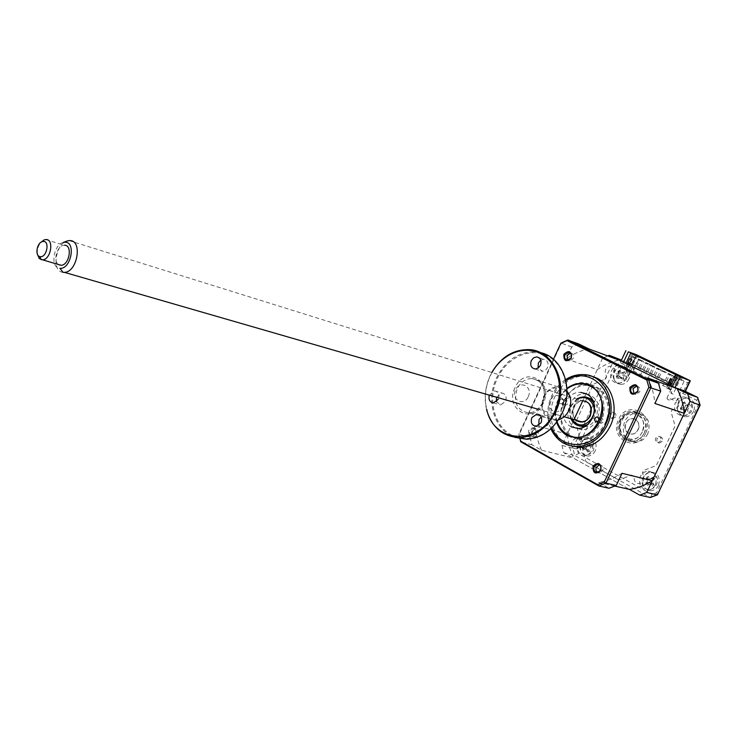<?xml version="1.0" encoding="UTF-8"?>
<svg xmlns="http://www.w3.org/2000/svg" width="737" height="737" viewBox="0 0 737 737"><rect width="100%" height="100%" fill="white"/><g stroke="black" fill="none" stroke-linecap="round" stroke-linejoin="round"><path stroke-width="0.55" stroke-dasharray="3.69 2.76" d="M642.342 431.928C639.605 437.161 635.598 439.878 630.328 440.072C620.425 437.935 617.09 431.375 620.314 420.403C623.115 415.023 627.242 412.305 632.687 412.241C642.332 414.544 645.548 421.103 642.342 431.928M645.557 433.448C636.648 453.762 608.67 438.644 618.647 419.362C627.132 399.251 655.58 413.66 645.557 433.448M562.11 399.168L561.364 398.975C558.812 399.979 558.388 401.536 560.102 403.636L560.866 403.83C563.409 402.817 563.823 401.26 562.11 399.168M566.808 400.606L566.062 400.412C563.519 401.416 563.096 402.964 564.809 405.055L565.565 405.249C568.107 404.235 568.522 402.688 566.808 400.606M602.332 418.57L601.503 418.358C598.914 419.399 598.499 420.974 600.287 423.093L601.125 423.305C603.714 422.255 604.11 420.68 602.332 418.57M556.675 422.31C548.466 400.836 572.124 374.617 590.908 384.944L595.478 387.966L599.255 392.148L602.046 397.28L603.695 403.102L604.119 409.321L603.29 415.604L601.245 421.638L598.094 427.101L594.004 431.716L589.185 435.254L583.897 437.52L578.398 438.423L572.981 437.925L567.914 436.055M571.286 426.87C556.122 419.989 564.118 390.831 580.728 392.388M575.975 428.188C560.848 421.324 568.807 392.314 585.371 393.871M586.56 393.973L590.798 395.262C599.881 401.61 601.558 410.454 595.818 421.785C592.207 426.907 587.656 429.533 582.156 429.699L576.26 428.326M566.946 388.933C556.969 397.851 553.699 408.777 557.108 421.721M662.259 441.242L659.486 443.103C657.174 442.615 656.391 441.095 657.128 438.561L659.91 436.709C662.213 437.207 662.996 438.718 662.259 441.242M660.803 440.818L658.04 442.679C655.718 442.191 654.935 440.671 655.672 438.137L658.463 436.276C660.757 436.774 661.54 438.294 660.803 440.818M615.635 416.875L612.889 418.708C610.743 418.201 610.033 416.737 610.752 414.323L613.516 412.49C615.644 413.006 616.353 414.47 615.635 416.875M614.142 416.423L611.397 418.257C609.25 417.75 608.541 416.285 609.259 413.862L612.023 412.029C614.151 412.545 614.861 414.01 614.142 416.423M693.701 411.228C691.757 414.894 688.883 416.746 685.088 416.783C678.427 415.217 676.179 410.822 678.353 403.581C680.343 399.832 683.273 397.98 687.151 398.017C693.692 399.657 695.875 404.06 693.701 411.228M690.735 410.205C688.782 413.899 685.898 415.76 682.103 415.788C675.424 414.231 673.176 409.809 675.359 402.54L676.253 402.77L676.686 401.951L675.829 401.656C677.902 398.45 680.684 396.884 684.176 396.957C690.726 398.597 692.909 403.019 690.735 410.205M658.473 485.462C656.778 488.723 654.281 490.492 650.955 490.778C643.825 489.543 641.337 485.038 643.493 477.263C645.216 473.937 647.777 472.168 651.176 471.938C658.196 473.255 660.628 477.76 658.473 485.462M655.396 484.725C653.701 487.995 651.186 489.773 647.86 490.059C640.711 488.824 638.214 484.301 640.389 476.507C642.111 473.163 644.682 471.385 648.09 471.155C655.119 472.472 657.551 476.996 655.396 484.725M595.266 450.86C593.552 454.176 591.056 455.927 587.767 456.092C581.346 454.757 579.19 450.454 581.281 443.204C583.022 439.823 585.574 438.073 588.927 437.962C595.247 439.363 597.357 443.665 595.266 450.86M577.08 446.558L578.066 442.347C579.807 438.957 582.368 437.207 585.722 437.087C592.051 438.487 594.169 442.799 592.069 450.021C590.355 453.356 587.85 455.107 584.552 455.282C580.148 454.876 577.661 452.186 577.089 447.23M628.947 378.956C626.994 382.66 624.175 384.474 620.49 384.41C614.483 382.816 612.53 378.615 614.63 371.826C616.611 368.067 619.476 366.252 623.235 366.381C629.131 368.03 631.038 372.231 628.947 378.956M625.851 377.869C623.898 381.582 621.07 383.406 617.376 383.341C611.36 381.738 609.407 377.528 611.507 370.711C613.497 366.943 616.372 365.119 620.139 365.239C625.667 366.658 627.694 370.564 626.229 376.957L627.113 377.27L626.772 378.109L625.851 377.869M647.814 433.697C644.939 439.188 640.729 442.034 635.193 442.237C624.764 439.989 621.245 433.098 624.626 421.573C627.574 415.926 631.913 413.079 637.652 413.024C647.786 415.447 651.176 422.338 647.814 433.697M644.433 432.693C641.558 438.202 637.339 441.067 631.784 441.27C621.337 439.012 617.809 432.103 621.208 420.541C624.165 414.867 628.514 412.001 634.262 411.946C644.424 414.378 647.814 421.288 644.433 432.693M682.398 377.445L681.043 380.329L684.037 381.453L680.371 389.2L681.799 389.716L676.428 401.057L667.031 397.796L672.448 386.326M681.228 376.837L679.91 379.629L632.088 356.579L635.174 357.758L631.637 365.312L633.101 365.856L627.924 376.929L618.232 373.484L623.465 362.291M636.381 354.681L638.822 359.14L687.575 382.779L682.573 393.346L696.658 400.274L698.132 405.258L656.63 492.675L651.996 494.416L650.605 497.401M651.996 494.416L578.444 453.651L577.2 448.833L616.408 364.898L620.812 362.982L633.995 369.458L631.802 365.193L621.503 360.089M700.076 405.028L698.132 405.258M698.013 398.017L696.658 400.274M685.18 391.283L682.573 393.346M690.191 381.204L687.575 382.779M621.033 361.093L631.425 364.944L636.252 354.626M607.712 355.916L602.544 358.265L613.055 362.116L591.415 408.491M602.544 358.265L582.838 400.596L597.246 369.661L566.302 358.781C573.229 353.88 580.664 350.563 588.596 348.822M561.962 445.406L563.833 452.767L629.472 489.414L573.331 458.073L569.194 446.511L567.204 434.148L574.501 418.496L561.962 445.406L572.87 448.225L574.74 455.494L650.154 497.457M563.833 452.767L574.74 455.494L578.444 453.651M577.2 448.833L572.87 448.225L573.607 446.64M616.408 364.898L613.055 362.116L619.716 359.214L620.812 362.982M657.644 494.61L656.63 492.675M667.031 397.796L667.446 399.242L669.26 400.145L673.111 398.56C678.961 395.88 681.937 406.151 675.93 408.335L672.061 409.91L671.085 411.955L675.083 425.912L656.317 465.526L643.392 470.528L642.434 472.555L643.576 476.719C645.529 483.03 636.031 486.641 634.539 480.192L633.415 476.038L631.646 475.07L618.979 479.971L585.906 461.565L582.377 447.976L580.102 447.304M579.927 447.377L577.135 448.511C574.786 449.248 573.036 448.465 571.884 446.171M571.866 446.125C571.009 442.946 571.949 440.579 574.685 439.022L578.25 437.557L579.162 435.595L575.689 422.2L576.472 420.523C572.419 416.875 571.599 412.213 573.994 406.538C575.956 402.973 578.729 401.002 582.313 400.615M576.546 420.357L585.371 401.416M585.547 401.039L593.405 384.18L605.611 378.919L606.542 376.939L605.473 373.014C603.64 367.118 612.696 363.157 614.142 369.255L615.22 373.189L616.933 374.046L618.232 373.484M643.641 486.438C637.477 478.304 650.209 467 655.875 475.651C662.139 483.85 649.214 495.163 643.641 486.438M653.802 478.092L653.461 476.913L651.83 478.313L649.334 477.668L648.145 476.351L646.533 477.779L647.565 479.225L647.15 482.542L645.778 483.684L646.782 484.283L646.994 485.425L650.624 484.098L652.309 486.015L653.931 484.587L653.222 483.205L653.636 479.879L654.677 478.645L653.802 478.092M653.931 484.587L650.403 483.601L652.309 486.015M650.403 483.601L653.222 483.205M645.778 483.684L645.805 483.002L648.477 484.43M648.145 476.351L646.441 477.954L649.334 477.668M646.754 478.635L650.089 478.995L649.619 482.726L646.285 482.357L646.441 477.954L647.565 479.225M646.285 482.357L645.805 483.002L647.15 482.542M649.619 482.726L651.453 484.762M650.089 478.995L650.974 478.442L653.636 479.879M652.309 477.991L650.974 478.442L653.461 476.913M651.066 478.359L654.677 478.645M570.392 353.069L570.733 353.078C573.275 353.778 574.086 355.612 573.165 358.587L569.489 361.019L567.794 360.319M636.676 386.17L636.805 386.17C639.633 386.861 640.573 388.795 639.615 391.973L635.856 394.461L634.023 393.798M599.365 464.706L599.54 464.697C602.571 465.25 603.612 467.23 602.663 470.639L599.384 473.007L597.532 472.518M536.029 434.333C536.232 427.248 533.791 425.885 528.705 430.251C528.493 437.327 530.935 438.69 536.029 434.333M535.836 434.084C536.766 430.896 535.863 429.008 533.137 428.418L529.848 430.749C528.926 433.946 529.829 435.834 532.575 436.415L535.836 434.084M531.939 431.302L535.219 428.971C537.946 429.56 538.839 431.449 537.918 434.627L534.657 436.958C531.921 436.378 531.018 434.489 531.939 431.302M592.355 376.57L586.809 375.649C572.76 375.658 562.082 382.743 554.795 396.911C545.5 415.843 553.717 440.772 571.516 446.051M565.601 379.592C559.567 383.553 554.915 389.007 551.644 395.944C546.753 407.165 546.486 418.109 550.843 428.777M563.713 401.14C569.13 390.628 577.053 385.331 587.481 385.248C603.345 385.368 613.516 406.584 605.188 423.093C600.001 433.116 592.493 438.395 582.654 438.93C565.952 439.639 555.293 417.851 563.713 401.14M556.794 422.154C554.344 414.627 554.795 407.064 558.167 399.454L566.919 388.399M669.288 382.448L670.44 382.927M673.692 376.036L672.319 375.391L673.692 376.036M666.607 381.084L665.244 380.449L666.607 381.084M669.859 374.175L668.496 373.539L669.859 374.175M659.007 377.372L657.653 376.736L659.007 377.372M662.25 370.49L660.896 369.854L662.25 370.49M655.239 375.529L653.885 374.893L655.239 375.529M658.473 368.657L657.118 368.021L658.473 368.657M651.48 373.687L650.135 373.051L651.48 373.687M654.705 366.833L653.351 366.197L654.705 366.833M647.74 371.853L646.395 371.227L647.74 371.853M650.955 365.008L649.61 364.382L650.955 365.008M644.009 370.029L642.673 369.403L644.009 370.029M647.215 363.203L645.879 362.576L647.215 363.203M640.296 368.214L638.961 367.588L640.296 368.214M643.493 361.397L642.157 360.771L643.493 361.397M636.593 366.409L635.266 365.782L636.593 366.409M639.79 359.601L638.454 358.974L639.79 359.601M632.917 364.603L631.591 363.986L632.917 364.603M636.095 357.813L634.769 357.187L636.095 357.813M631.351 359.536L630.236 358.928L632.622 353.834M628.836 364.926L627.113 368.611L627.712 368.822L631.95 359.767M627.694 364.364L625.999 367.984L625.4 367.763L627.123 364.087M627.712 368.822L625.999 367.984M629.656 363.166L669.242 382.54M668.395 384.336L666.653 388.021L666.073 387.819L667.842 384.06M670.43 378.569L670.992 378.836M666.653 388.021L668.441 388.906L671.029 383.415L670.477 383.148M671.029 383.415L672.992 384.134L673.019 385.156L632.134 364.944L636.464 355.685M632.134 364.944L630.577 364.364L630.522 363.359L670.532 382.936M670.569 382.945L672.992 384.134M630.522 363.359L629.711 363.055M661.531 378.606L662.803 379.223L661.531 378.606M679.155 375.925L674.53 385.709M675.166 380.578L676.041 381.011L678.427 375.944M676.059 374.746L673.6 379.951L674.76 380.384L677.165 375.29M669.629 384.935L667.86 388.694L668.441 388.906M672.227 379.444L671.011 378.781M675.267 374.451L672.807 379.656M632.217 353.548L629.831 358.643L631.019 359.094L633.359 354.101M634.548 354.764L632.245 359.684L631.056 359.241L633.405 354.211M631.056 359.241L629.831 358.643M629.638 358.707L630.236 358.928M632.245 359.684L631.019 359.094M636.28 355.114L628.385 371.982L630.328 372.95L631.646 370.131L672.457 390.242L671.103 393.116L673.139 394.12L681.228 377.003M670.882 388.933L671.564 387.505L670.882 388.933M663.3 385.202L663.973 383.774L663.3 385.202M655.764 381.499L656.437 380.071L655.764 381.499M648.302 377.814L648.965 376.395L648.302 377.814M640.895 374.166L641.558 372.756L640.895 374.166M633.544 370.554L634.207 369.145L633.544 370.554M673.139 394.12L670.974 393.355L671.462 390.159L669.141 389.329L670.91 385.571M675.12 380.67L676.041 381.011M674.88 380.578L673.6 379.951M628.385 371.982L626.155 371.181L626.579 368.039L624.184 367.164L625.897 363.488M647.685 377.934C651.665 385.727 654.069 394.24 654.898 403.471M578.6 343.903L571.755 346.989L569.231 352.443M569.194 352.526L566.302 358.781M571.755 346.989L561.41 343.202L568.301 340.07M541.52 450.196C538.019 442.522 535.983 434.296 535.403 425.525L530.004 437.17L531.874 444.752L541.52 450.196L573.331 458.073M530.004 437.17L519.272 434.397L561.41 343.202L560.885 343.166M531.874 444.752L521.354 442.117M518.885 434.148L519.889 438.745L518.885 434.148L553.459 359.306L518.848 434.157L521.105 441.979M621.982 473.301C614.575 478.092 606.781 481.123 598.601 482.394L609.011 488.262M614.861 486.088L598.601 482.394M567.204 434.148L535.403 425.525M597.246 369.661C604.027 364.944 611.305 361.775 619.071 360.135M613.866 378.929C609.729 370.038 623.705 361.646 627.27 370.951C631.462 379.933 617.33 388.27 613.866 378.929M624.948 372.848L624.847 371.669L623.18 372.664L620.904 371.605L620.038 370.131L619.384 371.07L618.269 371.19L618.969 372.756L617.938 375.833L616.436 376.681L617.247 377.427L617.219 378.56L620.711 377.869L622.019 380.117L623.797 379.058L623.428 377.602L624.46 374.516L625.639 373.548L624.948 372.848M620.038 370.131L618.269 371.19M624.847 371.669L622.12 372.719L625.639 373.548M623.797 379.058L620.49 377.574L622.019 380.117M620.49 377.574L621.484 378.754M619.909 376.607L616.897 375.64L618.048 372.176L621.07 373.143L619.909 376.607L620.443 377.473L623.428 377.602M621.07 373.143L622.019 372.775L624.46 374.516M622.019 372.775L623.594 372.471M618.048 372.176L617.919 371.466L620.904 371.605M617.919 371.466L618.969 372.756M616.897 375.64L616.353 376.146L617.938 375.833M616.353 376.146L618.804 377.888M617.219 378.56L616.436 376.681M664.783 371.715L666.045 372.332L664.783 371.715M577.596 399.141L571.811 405.239C569.544 410.039 569.489 414.664 571.645 419.132M570.972 418.938C569.111 414.351 569.314 409.689 571.59 404.954L576.933 398.929M593.829 403.157C596.169 407.948 596.113 412.932 593.654 418.119L587.38 424.669M642.084 432.278C634.723 447.47 613.866 434.922 622.037 420.495C629.14 405.396 650.301 417.566 642.084 432.278M637.993 429.874C642.876 421.149 630.319 413.862 626.063 422.854C621.19 431.477 633.636 438.902 637.993 429.874M609.131 412.066C609.453 400.32 605.188 391.9 596.334 386.805C569.406 371.724 545.334 423.72 572.796 437.281C585.436 442.679 596.187 438.801 605.059 425.673M590.779 398.717C576.537 390.564 563.639 418.321 578.315 425.442L579.549 426.004M584.22 426.732C596.325 426.714 602.415 406.382 592.327 399.694M583.566 448.253L583.345 449.404L586.311 449.119L587.647 452.039L589.499 451.385L589.397 449.791L590.862 446.935L592.115 446.29L591.654 444.227L590.365 444.687L587.951 443.223L587.334 441.601L586.578 442.375L585.491 442.264L585.933 443.941L584.542 446.76L582.893 447.341L583.566 448.253M583.207 447.037L584.846 443.84L587.555 445.489L585.915 448.686L584.432 447.248L582.543 447.405L583.345 449.404M579.835 447.239C580.065 443.186 581.889 440.413 585.289 438.92C594.151 435.3 597.818 451.68 588.716 454.489C583.575 455.466 580.618 453.089 579.835 447.377M591.654 444.227L588.642 445.222L592.115 446.29M585.915 448.686L586.311 449.607L589.397 449.791M587.555 445.489L588.541 445.259L590.862 446.935M588.541 445.259L590.365 444.687M584.846 443.84L584.865 443.029L587.951 443.223M586.606 442.357L584.837 442.909L585.933 443.941M585.003 442.854L587.334 441.601M584.837 442.909L585.491 442.264M587.647 452.039L586.311 449.607L587.38 450.51M586.339 449.727L589.499 451.385M687.566 414.719C678.252 419.51 672.632 403.379 682.121 399.288C691.389 394.387 697.174 410.62 687.566 414.719M683.798 402.743L682.619 402.77L683.254 404.447L681.974 407.552L680.343 408.307L681.154 409.155L681.062 410.343L684.645 409.873L686.036 412.453L687.98 411.541L687.667 409.956L688.948 406.842L690.274 405.976L689.546 403.931L688.036 404.668L685.364 403.443L684.562 401.84L683.798 402.743M681.052 407.552L682.49 404.06L685.622 405.378L684.176 408.878L683.088 407.883L680.315 408.058L681.062 410.343M689.546 403.931L686.737 405.009L690.274 405.976M686.737 405.009L688.165 404.613M685.622 405.378L686.626 405.064L688.948 406.842M682.49 404.06L682.379 403.277L685.364 403.443M683.706 402.78L682.333 403.157L684.562 401.84M682.333 403.157L683.254 404.447M684.176 408.878L685.548 410.96M687.667 409.956L684.673 409.8L687.98 411.541M37.329 254.044C36.97 249.677 38.149 245.78 40.857 242.344M64.57 245.218L64.11 245.218C57.071 245.181 52.539 261.801 58.785 264.767M62.986 272.331C51.295 271.566 55.487 243.238 67.601 240.842M577.237 420.551C569.093 416.129 573.883 400.191 583.114 401.002L583.695 401.048M63.382 242.427C53.46 244.38 50.005 267.669 59.586 268.268M633.203 418.671C642.084 419.289 639.569 435.484 630.808 434.038C621.973 433.338 624.488 417.308 633.203 418.671M492.03 372.425L490.022 376.395C485.268 387.275 484.172 398.238 486.733 409.293M486.558 409.652C483.96 398.422 485.075 387.293 489.902 376.248L491.855 372.369M540.147 352.553L534.942 351.807C518.12 351.89 505.296 360.633 496.471 378.026C485.517 400.67 494.278 430.297 514.712 437.317M517.982 437.612C496.231 432.379 485.969 401.766 497.346 378.413C506.678 357.685 529.792 346.897 547.269 355.879C564.883 364.548 572.059 391.596 561.916 413.052C552.962 430.224 540.332 438.736 524.025 438.607M566.993 391.218L562.902 388.049L557.973 386.833C551.626 386.962 546.78 390.288 543.445 396.801C539.548 410.048 543.353 417.888 554.86 420.33L558.416 419.841M544.302 397.179C552.28 378.072 578.14 391.421 568.771 410.214C560.424 429.505 534.97 415.521 544.302 397.179M541.207 416.949L543.998 416.046C548.199 416.912 549.599 419.786 548.181 424.678L543.215 428.271L538.876 425.406M496.471 397.418L501.777 393.005C505.683 393.899 506.955 396.681 505.573 401.361L500.653 404.908L496.498 401.711M489.221 395.327L494.545 390.877C498.479 391.771 499.741 394.571 498.35 399.279M540.783 360.126L543.731 359.297C547.637 360.273 548.89 363.065 547.499 367.671L545.638 370.094L542.625 371.328L538.074 368.15M562.727 406.999C567.518 397.446 554.344 390.536 550.217 400.329C545.435 409.763 558.508 416.838 562.727 406.999M528.282 396.699C533.21 386.787 519.825 379.712 515.559 389.864C510.649 399.647 523.924 406.907 528.282 396.699M619.854 419.998C610.78 437.548 636.234 451.256 644.322 432.794C653.424 414.83 627.583 401.702 619.854 419.998M637.265 355.593L635.994 358.32M632.088 356.579L633.258 354.055M633.995 369.458L638.822 359.14M591.129 409.099L585.851 420.403M585.574 421.011L583.207 426.069M582.903 426.741L573.727 446.392M565.915 380.937C560.184 384.723 555.753 389.919 552.639 396.524C547.978 407.211 547.711 417.649 551.847 427.828M598.684 485.959L521.133 442.062M584.975 449.036L582.645 447.368L584.478 446.788M682.757 409.781L680.426 408.003L681.974 407.552M542.957 402.66C539.631 409.173 534.859 412.591 528.632 412.923C516.969 410.463 513.136 402.42 517.144 388.823C520.552 382.125 525.481 378.689 531.93 378.523C543.261 381.195 546.946 389.237 542.957 402.66M514.942 387.855C504.007 409.45 533.496 425.857 543.344 403.093C554.335 380.872 524.283 365.34 514.942 387.855M632.687 412.241C627.316 412.407 623.253 415.124 620.517 420.412C617.366 431.661 620.637 438.211 630.328 440.072M566.062 400.412L561.364 398.975M601.503 418.358L597.882 417.28M582.156 429.699L577.476 428.381M601.125 423.305L596.5 421.951M565.565 405.249L560.866 403.83M658.04 442.679L659.486 443.103M611.397 418.257L612.889 418.708M682.103 415.788L685.088 416.783M647.86 490.059L650.955 490.778M584.552 455.282L587.767 456.092M617.376 383.341L620.49 384.41M631.784 441.27L635.193 442.237M634.262 411.946L637.652 413.024M697.893 397.575L685.281 391.393M690.293 380.78L636.611 354.856M631.802 365.193L620.047 359.435M620.139 365.239L623.235 366.381M585.722 437.087L588.927 437.962M648.09 471.155L651.176 471.938M684.176 396.957L687.151 398.017M612.023 412.029L613.516 412.49M658.463 436.276L659.91 436.709M650.624 484.098L648.836 482.247M651.83 478.313L650.043 479.022M570.733 353.078L570.134 352.857M535.219 428.971L533.137 428.418M582.027 383.443L587.481 385.248M669.058 382.31L672.319 375.391M665.244 380.449L668.496 373.539M657.653 376.736L660.896 369.854M653.885 374.893L657.118 368.021M650.135 373.051L653.351 366.197M646.395 371.227L649.61 364.382M642.673 369.403L645.879 362.576M638.961 367.588L642.157 360.771M635.266 365.782L638.454 358.974M631.591 363.986L634.769 357.187M633.019 364.622L636.197 357.832M636.694 366.427L639.882 359.619M640.398 368.233L643.594 361.416M644.11 370.057L647.307 363.221M647.832 371.881L651.047 365.036M651.572 373.705L654.797 366.851M655.331 375.548L658.565 368.675M659.108 377.39L662.342 370.508M666.699 381.112L669.951 374.203M672.19 379.426L673.784 376.054M577.145 437.428L582.654 438.93M586.809 375.649L583.732 374.599M534.657 436.958L532.575 436.415M599.384 473.007L597.366 472.528M635.856 394.461L633.903 393.798M569.489 361.019L567.462 360.31M619.089 371.199L618.103 371.42M623.18 372.664L621.199 373.115M620.711 377.869L619.034 375.861M584.542 446.76L582.737 447.331M586.311 449.119L584.432 447.248M688.036 404.668L686.405 405.157M684.645 409.873L683.088 407.883M537.826 409.164L564.118 416.764M45.639 239.534L64.11 245.218M69.103 240.594L583.114 401.002M534.942 351.807L528.622 349.614M557.973 386.833L531.93 378.523C542.985 380.753 546.568 388.795 542.681 402.66C535.495 413.853 532.63 411.872 528.632 412.923L554.86 420.33M536.103 426.345L543.215 428.271M493.403 402.863L500.653 404.908M535.126 369.007L542.183 371.328M538.959 357.666L543.731 359.297M494.545 390.877L501.777 393.005M539.3 414.71L543.998 416.046"/><path stroke-width="1.11" d="M597.716 417.188L596.887 416.985C594.289 418.026 593.875 419.611 595.662 421.739L596.5 421.951C599.098 420.891 599.503 419.307 597.716 417.188M557.108 421.721C559.18 427.607 562.736 431.928 567.776 434.673C593.663 449.883 617.182 397.916 589.701 385.93C581.954 382.503 574.363 383.507 566.946 388.933M586.56 393.973L580.728 392.388L586.173 393.779C601.3 400.2 593.985 429.376 577.476 428.381L571.286 426.87M567.914 436.055C562.58 433.135 558.83 428.556 556.675 422.31M577.089 447.23L577.08 446.558M672.448 386.326L677.515 375.594L682.398 377.445L637.265 355.593M623.465 362.291L628.357 351.825L637.312 355.51M628.357 351.825L636.381 354.681M669.629 384.935L672.227 379.444L670.43 378.569L667.842 384.06L677.1 388.602C681.034 396.156 683.42 404.392 684.268 413.328L652.337 480.699C645.096 485.305 637.477 488.207 629.472 489.414L639.698 495.126L646.764 492.454L689.906 401.425L700.104 405.175L657.459 494.84L699.846 404.935L697.626 397.381L700.076 405.028M689.906 401.425L687.676 393.788L675.018 387.579L685.18 391.283M675.018 387.579L680.094 376.847L690.293 380.78L685.373 391.375M680.094 376.847L677.515 375.594M625.916 350.646L621.033 361.093L609.25 355.317L621.503 360.089M609.25 355.317L607.712 355.916M582.645 401.002L574.501 418.496L582.7 400.873M639.698 495.126L650.154 497.457L657.164 494.831L646.764 492.454M687.676 393.788L697.626 397.381L685.06 391.227L690.072 380.624L636.252 354.626M582.313 400.615C590.392 401.895 593.018 407.091 590.19 416.193C586.376 422.061 581.797 423.499 576.463 420.523L576.546 420.357M571.378 358.062C571.534 351.005 569.028 349.743 563.851 354.276C563.667 361.314 566.182 362.576 571.378 358.062M571.147 357.878C572.069 354.893 571.258 353.051 568.715 352.35L565.003 354.783C564.081 357.786 564.901 359.619 567.462 360.31L571.147 357.878M567.794 360.319L567.029 355.51L570.392 353.069M637.966 391.531C638.067 384.18 635.368 382.816 629.868 387.459C629.748 394.802 632.447 396.156 637.966 391.531M637.671 391.31C638.629 388.123 637.698 386.188 634.861 385.497L631.056 387.984C630.098 391.181 631.047 393.116 633.903 393.798L637.671 391.31M634.023 393.798L633.009 388.657L636.676 386.17M600.904 470.446C601.051 463.057 598.416 461.592 593.018 466.06C592.861 473.43 595.496 474.895 600.904 470.446M600.646 470.16C601.604 466.733 600.563 464.752 597.523 464.199L594.206 466.567C593.248 470.003 594.298 471.984 597.366 472.528L600.646 470.16M597.532 472.518L596.021 470.565L595.92 467.912L599.365 464.706M571.516 446.051L580.36 447.377C593.359 446.558 603.29 439.51 610.172 426.226C620.001 406.492 610.522 380.872 592.355 376.57M550.843 428.777C556.371 440.302 565.159 446.226 577.228 446.558C590.254 445.738 600.213 438.662 607.104 425.332C618.242 403.231 604.764 374.93 583.732 374.599C577.375 374.285 571.332 375.944 565.601 379.592M566.919 388.399C571.59 384.889 576.629 383.24 582.027 383.443C597.937 383.553 608.126 404.88 599.761 421.49C594.547 431.578 587.011 436.884 577.145 437.428C567.407 437.004 560.617 431.91 556.794 422.154M670.44 382.927L669.288 382.448M628.836 364.926L631.351 359.536L629.638 358.707L627.123 364.087L667.842 384.06M629.711 363.055L628.514 362.604L627.694 364.364M628.514 362.604L629.656 363.166M670.992 378.836L668.395 384.336M670.477 383.148L669.242 382.54M636.464 355.685L678.427 375.944M677.34 375.373L630.798 353.005L677.34 375.373L675.12 380.67M634.548 354.764L636.621 355.363M633.359 354.101L678.491 375.806M634.621 354.598L633.396 354.009M670.91 385.571L675.967 374.847M560.783 343.378L553.441 359.278L560.885 343.166L567.683 340.07L578.6 343.903L588.596 348.822L619.071 360.135L625.897 363.488L630.798 353.005M625.897 363.488L627.123 364.087M684.268 413.328L654.898 403.471L660.711 391.135L658.463 383.249L647.685 377.934L677.1 388.602M660.711 391.135L648.846 387.229L604.22 482.118L597.643 484.67L520.571 441.085L519.926 438.755L521.105 441.979M658.463 383.249L648.624 379.693L646.81 380.025L648.846 387.229M560.793 343.442L567.02 340.614L646.81 380.025M597.643 484.67L598.684 485.959L609.011 488.262L616.243 485.48L605.961 483.131L604.22 482.118M567.683 340.07L567.02 340.614M616.243 485.48L621.982 473.301L652.337 480.699M629.472 489.414L614.861 486.088M571.645 419.132C578.407 427.386 585.335 426.852 592.419 417.52C598.73 406.373 587.665 392.867 577.596 399.141M576.933 398.929C583.879 395.235 589.508 396.644 593.829 403.157M587.38 424.669C580.212 427.727 574.749 425.811 570.972 418.938M605.059 425.673L609.131 412.066M579.549 426.004L584.22 426.732M592.327 399.694L590.779 398.717M59.983 268.305C70.835 269.567 76.289 241.966 65.169 242.215L63.382 242.427L67.601 240.842L69.785 240.584C82.784 240.188 77.477 272.128 64.451 272.368L62.986 272.331L59.983 268.305M583.695 401.048C594.833 401.683 592.401 422.365 581.253 421.711L577.237 420.551M40.857 242.344L44.146 239.875L46.099 239.525C54.298 239.285 50.816 259.682 42.608 259.848L39.254 258.567L37.329 254.044M58.785 264.767L61.162 265.292C69.361 265.154 72.77 245.006 64.57 245.218M40.452 256.697C46.707 257.379 49.913 241.285 43.511 241.423L42.046 241.69C36.721 243.385 34.879 255.684 39.816 256.596L40.452 256.697M491.855 372.369C501.003 357.113 513.256 349.522 528.622 349.614C553.561 349.891 569.305 384.272 555.809 411.403C547.471 427.69 535.587 436.433 520.147 437.612C503.076 436.995 491.883 427.672 486.558 409.652L486.733 409.293C493.412 443.665 539.926 446.18 554.897 411.006C564.745 390.103 558.471 363.783 541.852 354.313C525.352 344.575 502.68 353.161 492.03 372.425M514.712 437.317L526.577 439.252C541.962 438.091 553.8 429.413 562.091 413.236C574.298 388.528 562.368 356.772 540.147 352.553M558.416 419.841C563.031 418.423 566.541 415.272 568.936 410.389C571.903 403.139 571.249 396.746 566.993 391.218M538.876 425.406L538.968 419.639L541.207 416.949M541.096 422.725L536.103 426.345C531.838 425.498 530.419 422.605 531.847 417.649L536.904 414.028C541.124 414.894 542.524 417.796 541.096 422.725M496.498 401.711L496.471 397.418M498.35 399.279L493.403 402.863C489.792 402.209 488.401 399.694 489.221 395.327M538.074 368.15L538.36 362.963L540.783 360.126M540.47 365.312L538.203 368.058L535.126 369.007C531.165 368.058 529.894 365.248 531.303 360.586L533.588 357.823L536.702 356.892C540.617 357.869 541.87 360.669 540.47 365.312M524.025 438.607L517.982 437.612M591.415 408.491L591.129 409.099M585.851 420.403L585.574 421.011M583.207 426.069L582.903 426.741M551.847 427.828C560.82 451.219 594.731 449.856 605.584 424.576C620.674 395.225 590.282 363.148 565.915 380.937M568.301 340.07L648.624 379.693L650.872 387.671L605.961 483.131L598.684 485.959M597.882 417.28L596.887 416.985M650.403 497.466L657.459 494.84M570.134 352.857L568.715 352.35M636.584 386.096L634.861 385.497M599.227 464.614L597.523 464.199M580.36 447.377L577.228 446.558M670.513 382.973L672.19 379.426M598.076 485.545L520.644 441.721M64.451 272.368L537.826 409.164M564.118 416.764L581.253 421.711M42.608 259.848L61.162 265.292M39.816 256.596L41.189 259.728M42.046 241.69L44.146 239.875M536.702 356.892L538.959 357.666M536.904 414.028L539.3 414.71M526.577 439.252L520.147 437.612"/></g></svg>
